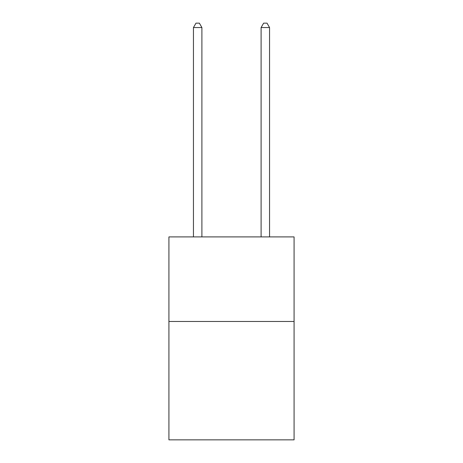 <?xml version="1.0" encoding="UTF-8"?>
<svg xmlns="http://www.w3.org/2000/svg" width="463" height="463" viewBox="0 0 463 463"><rect width="100%" height="100%" fill="white"/><g stroke="black" fill="none" stroke-linecap="round" stroke-linejoin="round"><path stroke-width="0.69" d="M294.074 321.467L294.074 439.85L168.926 439.85L168.926 236.911L294.074 236.911L294.074 321.467L168.926 321.467M201.903 236.911L201.903 27.549L193.447 27.549L193.447 236.911M193.447 27.549L195.988 23.15L199.368 23.15L201.903 27.549M269.553 236.911L269.553 27.549L261.097 27.549L261.097 236.911M261.097 27.549L263.632 23.15L267.012 23.15L269.553 27.549"/></g></svg>

